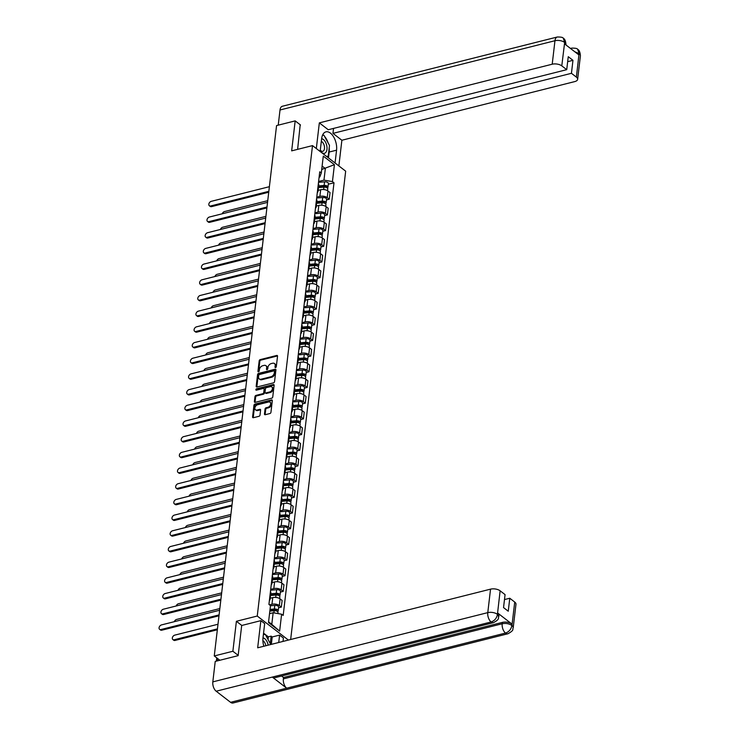 <?xml version="1.0" encoding="UTF-8"?>
<svg xmlns="http://www.w3.org/2000/svg" width="740" height="740" viewBox="0 0 740 740"><rect width="100%" height="100%" fill="white"/><g stroke="black" fill="none" stroke-linecap="round" stroke-linejoin="round"><path stroke-width="1.11" d="M275.576 367.549A0.795 0.546 -52.4 0 0 276.298 366.698L277.537 356.208A1.129 0.777 -52.4 0 0 276.732 355.45L260.212 359.612A1.129 0.777 -52.4 0 0 259.176 360.833L257.946 371.323A0.795 0.546 -52.4 0 0 259.231 370.999L259.389 369.639A3.617 2.488 -52.4 0 1 262.691 365.745L264.069 365.394A3.617 2.488 -52.4 0 1 265.91 365.69A3.617 2.488 -52.4 0 1 266.641 367.817L266.474 369.168A0.795 0.546 -52.4 0 0 267.76 368.844L267.926 367.493A3.617 2.488 -52.4 0 1 271.229 363.59L272.607 363.248A3.617 2.488 -52.4 0 1 274.447 363.534A3.617 2.488 -52.4 0 1 275.178 365.662L275.012 367.022A0.795 0.546 -52.4 0 0 275.576 367.549M264.467 413.956A1.129 0.777 -52.4 0 0 265.272 414.714L269.906 413.54A1.129 0.777 -52.4 0 0 270.942 412.328L272.311 400.673A1.129 0.777 -52.4 0 0 271.506 399.924L254.986 404.086A1.129 0.777 -52.4 0 0 253.95 405.298L252.581 416.953A1.129 0.777 -52.4 0 0 253.385 417.702L258.982 416.296A1.129 0.777 -52.4 0 0 260.018 415.075L260.6 410.089A1.129 0.777 -52.4 0 0 259.805 409.331L257.021 410.034A3.025 2.081 -52.4 0 1 255.485 409.793A3.025 2.081 -52.4 0 1 255.143 407.046A3.025 2.081 -52.4 0 1 257.64 404.752L268.518 402.014A3.025 2.081 -52.4 0 1 270.063 402.255A3.025 2.081 -52.4 0 1 270.405 405.002A3.025 2.081 -52.4 0 1 267.899 407.296L266.086 407.749A1.129 0.777 -52.4 0 0 265.059 408.97L264.467 413.956L265.133 414.465A1.129 0.777 -52.4 0 0 265.133 414.733M257.252 616.041L236.393 621.285L232.878 651.255L214.267 655.945L276.566 125.578L295.177 120.888L291.662 150.858L312.511 145.604L257.252 616.041L288.406 640.063M273.513 382.848A1.129 0.777 -52.4 0 0 274.549 381.627L275.918 369.982A1.129 0.777 -52.4 0 0 275.114 369.223L258.593 373.386A1.129 0.777 -52.4 0 0 257.557 374.607L256.188 386.252A1.129 0.777 -52.4 0 0 256.993 387.002L273.513 382.848M274.114 385.327L272.746 396.973A1.129 0.777 -52.4 0 1 271.71 398.194L255.189 402.357A1.129 0.777 -52.4 0 1 254.384 401.598L254.967 396.612A1.129 0.777 -52.4 0 1 256.003 395.401L262.709 393.708A1.129 0.777 -52.4 0 0 263.736 392.487L264.125 389.185A1.129 0.777 -52.4 0 0 263.329 388.426L256.345 390.184A0.795 0.546 -52.4 0 1 256.512 388.805L273.31 384.569A1.129 0.777 -52.4 0 1 274.114 385.327M290.654 639.499L345.673 171.171L312.511 145.604M232.878 651.255L238.178 655.344M214.267 655.945L219.854 660.256M300.486 124.977L295.177 120.888M317.571 190.291A5.3 2.535 6.7 0 1 317.987 191.475L318.764 184.834A5.3 2.535 -173.3 0 0 318.348 183.659M316.766 197.164L319.884 196.378A5.3 2.535 6.7 0 1 327.237 197.645L328.014 191.013A5.3 2.535 -173.3 0 0 320.661 189.745L318.117 190.383M328.014 191.013L330.04 192.567L329.254 199.208L326.479 199.911M317.987 191.475A5.3 2.535 6.7 0 1 317.303 192.529M327.237 197.645L329.254 199.208M315.73 205.979A5.3 2.535 6.7 0 1 316.147 207.163L316.924 200.522A5.3 2.535 -173.3 0 0 316.507 199.347M324.629 215.599L327.413 214.896L328.19 208.255L326.174 206.701A5.3 2.535 -173.3 0 0 318.82 205.424L316.276 206.072M316.147 207.163A5.3 2.535 6.7 0 1 315.462 208.218M314.916 212.852L318.043 212.066A5.3 2.535 6.7 0 1 325.397 213.333L327.413 214.896M313.88 221.667A5.3 2.535 6.7 0 1 314.296 222.851L315.083 216.21A5.3 2.535 -173.3 0 0 314.667 215.035M322.788 231.287L325.572 230.584L326.349 223.942L324.333 222.388A5.3 2.535 -173.3 0 0 316.979 221.112L314.426 221.76M314.296 222.851A5.3 2.535 6.7 0 1 313.621 223.906M313.075 228.54L316.193 227.754A5.3 2.535 6.7 0 1 323.546 229.021L325.572 230.584M312.039 237.355A5.3 2.535 6.7 0 1 312.456 238.539L313.242 231.898A5.3 2.535 -173.3 0 0 312.817 230.723M320.947 246.975L323.732 246.272L324.509 239.631L322.483 238.077A5.3 2.535 -173.3 0 0 315.138 236.8L312.585 237.447M312.456 238.539A5.3 2.535 6.7 0 1 311.781 239.594M311.235 244.228L314.352 243.442A5.3 2.535 6.7 0 1 321.706 244.709L323.732 246.272M310.199 253.043A5.3 2.535 6.7 0 1 310.615 254.227L311.392 247.586A5.3 2.535 -173.3 0 0 310.976 246.411M319.107 262.663L321.882 261.96L322.668 255.319L320.642 253.764A5.3 2.535 -173.3 0 0 313.288 252.488L310.745 253.136M310.615 254.227A5.3 2.535 6.7 0 1 309.94 255.282M309.394 259.916L312.511 259.13A5.3 2.535 6.7 0 1 319.865 260.397L321.882 261.96M308.358 268.731A5.3 2.535 6.7 0 1 308.774 269.915L309.551 263.274A5.3 2.535 -173.3 0 0 309.135 262.099M317.257 278.351L320.041 277.648L320.827 271.007L318.801 269.453A5.3 2.535 -173.3 0 0 311.447 268.176L308.904 268.824M308.774 269.915A5.3 2.535 6.7 0 1 308.09 270.97M307.544 275.604L310.671 274.818A5.3 2.535 6.7 0 1 318.024 276.085L320.041 277.648M306.508 284.419A5.3 2.535 6.7 0 1 306.933 285.603L307.711 278.962A5.3 2.535 -173.3 0 0 307.294 277.778M315.416 294.03L318.2 293.336L318.977 286.695L316.961 285.141A5.3 2.535 -173.3 0 0 309.607 283.864L307.054 284.512M306.933 285.603A5.3 2.535 6.7 0 1 306.249 286.657M305.703 291.292L308.83 290.506A5.3 2.535 6.7 0 1 316.174 291.773L318.2 293.336M304.667 300.107A5.3 2.535 6.7 0 1 305.084 301.291L305.87 294.65A5.3 2.535 -173.3 0 0 305.454 293.466M313.575 309.718L316.359 309.024L317.136 302.382L315.111 300.829A5.3 2.535 -173.3 0 0 307.766 299.552L305.213 300.2M305.084 301.291A5.3 2.535 6.7 0 1 304.408 302.346M303.863 306.98L306.98 306.193A5.3 2.535 6.7 0 1 314.334 307.461L316.359 309.024M302.827 315.795A5.3 2.535 6.7 0 1 303.243 316.979L304.02 310.338A5.3 2.535 -173.3 0 0 303.604 309.154M311.734 325.406L314.519 324.712L315.296 318.071L313.27 316.517A5.3 2.535 -173.3 0 0 305.916 315.24L303.372 315.887M303.243 316.979A5.3 2.535 6.7 0 1 302.568 318.034M302.022 322.668L305.139 321.882A5.3 2.535 6.7 0 1 312.493 323.149L314.519 324.712M300.986 331.483A5.3 2.535 6.7 0 1 301.402 332.667L302.179 326.026A5.3 2.535 -173.3 0 0 301.763 324.841M309.894 341.094L312.668 340.4L313.455 333.759L311.429 332.204A5.3 2.535 -173.3 0 0 304.075 330.928L301.532 331.575M301.402 332.667A5.3 2.535 6.7 0 1 300.718 333.721M300.172 338.356L303.298 337.57A5.3 2.535 6.7 0 1 310.652 338.837L312.668 340.4M299.145 347.171A5.3 2.535 6.7 0 1 299.561 348.355L300.338 341.714A5.3 2.535 -173.3 0 0 299.922 340.529M308.043 356.782L310.828 356.088L311.605 349.447L309.588 347.893A5.3 2.535 -173.3 0 0 302.235 346.616L299.682 347.264M299.561 348.355A5.3 2.535 6.7 0 1 298.877 349.41M298.331 354.044L301.457 353.257A5.3 2.535 6.7 0 1 308.802 354.525L310.828 356.088M297.295 362.859A5.3 2.535 6.7 0 1 297.711 364.043L298.498 357.401A5.3 2.535 -173.3 0 0 298.081 356.218M306.203 372.47L308.987 371.776L309.764 365.135L307.748 363.581A5.3 2.535 -173.3 0 0 300.394 362.304L297.841 362.952M297.711 364.043A5.3 2.535 6.7 0 1 297.036 365.098M296.49 369.732L299.608 368.946A5.3 2.535 6.7 0 1 306.961 370.213L308.987 371.776M295.454 378.547A5.3 2.535 6.7 0 1 295.871 379.731L296.647 373.089A5.3 2.535 -173.3 0 0 296.231 371.906M304.362 388.158L307.146 387.464L307.923 380.822L305.897 379.269A5.3 2.535 -173.3 0 0 298.544 377.992L296 378.639M295.871 379.731A5.3 2.535 6.7 0 1 295.195 380.786M294.65 385.42L297.767 384.634A5.3 2.535 6.7 0 1 305.121 385.901L307.146 387.464M293.614 394.235A5.3 2.535 6.7 0 1 294.03 395.419L294.807 388.778A5.3 2.535 -173.3 0 0 294.391 387.594M302.521 403.846L305.296 403.152L306.082 396.511L304.057 394.947A5.3 2.535 -173.3 0 0 296.703 393.68L294.159 394.328M294.03 395.419A5.3 2.535 6.7 0 1 293.345 396.474M292.809 401.108L295.926 400.322A5.3 2.535 6.7 0 1 303.28 401.589L305.296 403.152M291.773 409.923A5.3 2.535 6.7 0 1 292.189 411.107L292.966 404.466A5.3 2.535 -173.3 0 0 292.55 403.282M300.671 419.534L303.456 418.84L304.233 412.199L302.216 410.635A5.3 2.535 -173.3 0 0 294.862 409.368L292.318 410.016M292.189 411.107A5.3 2.535 6.7 0 1 291.505 412.152M290.959 416.796L294.085 416.01A5.3 2.535 6.7 0 1 301.439 417.277L303.456 418.84M289.923 425.611A5.3 2.535 6.7 0 1 290.339 426.795L291.125 420.154A5.3 2.535 -173.3 0 0 290.709 418.97M298.831 435.222L301.615 434.528L302.392 427.887L300.375 426.323A5.3 2.535 -173.3 0 0 293.022 425.056L290.469 425.704M290.339 426.795A5.3 2.535 6.7 0 1 289.664 427.84M289.118 432.484L292.235 431.697A5.3 2.535 6.7 0 1 299.589 432.965L301.615 434.528M288.082 441.299A5.3 2.535 6.7 0 1 288.498 442.483L289.285 435.842A5.3 2.535 -173.3 0 0 288.859 434.658M296.99 450.91L299.774 450.216L300.551 443.575L298.525 442.011A5.3 2.535 -173.3 0 0 291.181 440.744L288.628 441.392M288.498 442.483A5.3 2.535 6.7 0 1 287.823 443.528M287.277 448.172L290.394 447.386A5.3 2.535 6.7 0 1 297.748 448.653L299.774 450.216M286.241 456.987A5.3 2.535 6.7 0 1 286.657 458.171L287.435 451.529A5.3 2.535 -173.3 0 0 287.018 450.346M295.149 466.598L297.924 465.904L298.71 459.263L296.685 457.699A5.3 2.535 -173.3 0 0 289.331 456.432L286.787 457.079M286.657 458.171A5.3 2.535 6.7 0 1 285.982 459.216M285.437 463.86L288.554 463.074A5.3 2.535 6.7 0 1 295.907 464.341L297.924 465.904M284.401 472.675A5.3 2.535 6.7 0 1 284.817 473.859L285.594 467.218A5.3 2.535 -173.3 0 0 285.178 466.034M293.299 482.286L296.083 481.592L296.87 474.951L294.844 473.387A5.3 2.535 -173.3 0 0 287.49 472.12L284.946 472.768M284.817 473.859A5.3 2.535 6.7 0 1 284.132 474.904M283.587 479.548L286.713 478.762A5.3 2.535 6.7 0 1 294.067 480.029L296.083 481.592M282.55 488.363A5.3 2.535 6.7 0 1 282.976 489.547L283.753 482.905A5.3 2.535 -173.3 0 0 283.337 481.721M291.458 497.974L294.243 497.28L295.019 490.638L293.003 489.075A5.3 2.535 -173.3 0 0 285.649 487.808L283.096 488.455M282.976 489.547A5.3 2.535 6.7 0 1 282.292 490.592M281.746 495.236L284.872 494.45A5.3 2.535 6.7 0 1 292.217 495.717L294.243 497.28M280.71 504.051A5.3 2.535 6.7 0 1 281.126 505.235L281.912 498.594A5.3 2.535 -173.3 0 0 281.487 497.41M289.618 513.662L292.402 512.968L293.179 506.327L291.153 504.763A5.3 2.535 -173.3 0 0 283.808 503.496L281.256 504.144M281.126 505.235A5.3 2.535 6.7 0 1 280.451 506.28M279.905 510.924L283.022 510.138A5.3 2.535 6.7 0 1 290.376 511.405L292.402 512.968M278.869 519.739A5.3 2.535 6.7 0 1 279.285 520.923L280.062 514.282A5.3 2.535 -173.3 0 0 279.646 513.098M287.777 529.35L290.561 528.656L291.338 522.014L289.312 520.451A5.3 2.535 -173.3 0 0 281.959 519.184L279.415 519.832M279.285 520.923A5.3 2.535 6.7 0 1 278.61 521.968M278.064 526.612L281.182 525.826A5.3 2.535 6.7 0 1 288.535 527.093L290.561 528.656M277.028 535.427A5.3 2.535 6.7 0 1 277.445 536.611L278.221 529.97A5.3 2.535 -173.3 0 0 277.805 528.785M285.936 545.038L288.711 544.344L289.497 537.702L287.471 536.139A5.3 2.535 -173.3 0 0 280.118 534.872L277.574 535.52M277.445 536.611A5.3 2.535 6.7 0 1 276.76 537.656M276.214 542.3L279.341 541.514A5.3 2.535 6.7 0 1 286.695 542.781L288.711 544.344M275.188 551.115A5.3 2.535 6.7 0 1 275.604 552.299L276.381 545.658A5.3 2.535 -173.3 0 0 275.964 544.474M284.086 560.726L286.87 560.032L287.647 553.39L285.631 551.827A5.3 2.535 -173.3 0 0 278.277 550.56L275.724 551.207M275.604 552.299A5.3 2.535 6.7 0 1 274.919 553.344M274.374 557.988L277.5 557.202A5.3 2.535 6.7 0 1 284.845 558.469L286.87 560.032M273.338 566.803A5.3 2.535 6.7 0 1 273.754 567.987L274.54 561.346A5.3 2.535 -173.3 0 0 274.124 560.162M282.245 576.414L285.029 575.711L285.807 569.079L283.781 567.515A5.3 2.535 -173.3 0 0 276.436 566.248L273.883 566.896M273.754 567.987A5.3 2.535 6.7 0 1 273.079 569.032M272.533 573.676L275.65 572.89A5.3 2.535 6.7 0 1 283.004 574.157L285.029 575.711M271.497 582.491A5.3 2.535 6.7 0 1 271.913 583.675L272.69 577.034A5.3 2.535 -173.3 0 0 272.274 575.85M280.404 592.102L283.189 591.399L283.966 584.766L281.94 583.203A5.3 2.535 -173.3 0 0 274.586 581.936L272.043 582.584M271.913 583.675A5.3 2.535 6.7 0 1 271.238 584.72M270.692 589.364L273.809 588.577A5.3 2.535 6.7 0 1 281.163 589.845L283.189 591.399M269.656 598.179A5.3 2.535 6.7 0 1 270.072 599.363L270.849 592.721A5.3 2.535 -173.3 0 0 270.433 591.538M278.564 607.79L281.339 607.087L282.125 600.455L280.099 598.891A5.3 2.535 -173.3 0 0 272.746 597.624L270.202 598.272M270.072 599.363A5.3 2.535 6.7 0 1 269.388 600.408M269.517 604.876L271.969 604.265A5.3 2.535 6.7 0 1 279.322 605.533L281.339 607.087M268.574 621.831L271.793 624.31L273.153 612.748L281.616 614.209L279.637 631.109L268.49 622.516L270.479 605.616L268.925 604.413L319.745 171.791L321.299 172.994L319.856 176.953L319.116 177.138M318.607 181.476L323.972 180.125L325.332 168.563L322.113 166.084M321.715 169.469L334.425 164.696L332.445 181.587L323.972 180.125M321.299 172.994L323.288 156.103L334.425 164.696M281.616 614.209L283.18 615.412L333.999 182.789L332.445 181.587M236.393 621.285L241.795 625.457M273.153 612.748L269.536 613.654M328.32 184.223L333.999 182.789M271.793 624.31L279.637 631.109M275.678 367.512L275.835 366.171A3.617 2.488 -52.4 0 0 275.114 364.043L274.447 363.534M265.91 365.69L266.576 366.198A3.617 2.488 -52.4 0 1 267.297 368.326L267.14 369.667L266.474 369.168M277.528 355.94A1.129 0.777 -52.4 0 0 277.398 355.968L260.868 360.121A1.129 0.777 -52.4 0 0 259.832 361.342L258.602 371.813L257.946 371.323M275.909 369.713A1.129 0.777 -52.4 0 0 275.779 369.732L259.25 373.894A1.129 0.777 -52.4 0 0 258.223 375.115L256.854 386.761A1.129 0.777 -52.4 0 0 256.854 387.029M274.503 371.388A0.795 0.546 -52.4 0 0 273.939 370.86L259.435 374.514A0.795 0.546 -52.4 0 0 258.713 375.365L258.547 376.799A3.617 2.488 -52.4 0 0 259.268 378.926A3.617 2.488 -52.4 0 0 261.109 379.213L271.025 376.716A3.617 2.488 -52.4 0 0 274.337 372.821L274.503 371.388L275.169 371.896A0.795 0.546 -52.4 0 0 275.002 371.434L274.346 370.925M259.268 378.926L259.934 379.435A3.617 2.488 -52.4 0 0 261.775 379.722L261.109 379.213M275.169 371.896L274.993 373.33A3.617 2.488 -52.4 0 1 271.691 377.224L261.775 379.722M263.903 388.519L264.559 389.027A1.129 0.777 -52.4 0 1 264.791 389.693L264.402 393.005A1.129 0.777 -52.4 0 1 263.366 394.217L256.669 395.909A1.129 0.777 -52.4 0 0 255.633 397.13L255.05 402.107A1.129 0.777 -52.4 0 0 255.05 402.375M274.105 385.059A1.129 0.777 -52.4 0 0 273.976 385.087L257.178 389.314A0.795 0.546 -52.4 0 0 256.456 390.156M269.656 391.96A3.025 2.081 -52.4 0 0 272.163 389.666A3.025 2.081 -52.4 0 0 271.821 386.918A3.025 2.081 -52.4 0 0 270.276 386.678L266.446 387.64A1.129 0.777 -52.4 0 0 265.41 388.861L265.022 392.163A1.129 0.777 -52.4 0 0 265.827 392.921L269.656 391.96L270.322 392.468A3.025 2.081 -52.4 0 0 272.82 390.174A3.025 2.081 -52.4 0 0 272.477 387.427L271.821 386.918M265.253 392.829L265.919 393.347A1.129 0.777 -52.4 0 0 266.493 393.43L265.827 392.921M270.322 392.468L266.493 393.43M270.063 402.255L270.72 402.773A3.025 2.081 -52.4 0 1 271.062 405.511A3.025 2.081 -52.4 0 1 268.565 407.805L266.752 408.267A1.129 0.777 -52.4 0 0 265.716 409.479L265.133 414.465M255.485 409.793L256.151 410.302A3.025 2.081 -52.4 0 0 257.687 410.543L257.021 410.034M260.6 409.821A1.129 0.777 -52.4 0 0 260.462 409.849L257.687 410.543M272.302 400.405A1.129 0.777 -52.4 0 0 272.172 400.433L255.642 404.595A1.129 0.777 -52.4 0 0 254.615 405.816L253.246 417.462A1.129 0.777 -52.4 0 0 253.246 417.73M318.44 187.618L323.926 187.146A2.877 1.378 6.7 0 1 327.774 188.867L327.561 190.698M267.75 200.669L224.516 211.566A2.655 1.822 -52.4 0 0 222.24 213.795M318.552 186.684L324.638 186.156A1.388 0.657 6.7 0 1 326.488 186.989A1.388 0.657 6.7 0 1 326.09 187.377M318.644 185.906L324.129 185.435A2.877 1.378 6.7 0 1 327.968 187.165A2.877 1.378 6.7 0 1 327.246 187.942M318.505 182.336L324.555 181.818A2.877 1.378 6.7 0 1 328.394 183.538L327.968 187.165M268.74 192.224L211.575 206.626A2.655 1.822 127.6 0 1 210.225 206.414L209.365 205.748A2.655 1.822 -52.4 0 0 210.706 205.96L268.842 191.318M269.388 186.693L211.251 201.335A2.655 1.822 -52.4 0 0 209.059 203.343A2.655 1.822 -52.4 0 0 209.365 205.748M316.6 203.306L322.085 202.834A2.877 1.378 6.7 0 1 325.933 204.554L325.711 206.386M265.9 216.358L222.675 227.254A2.655 1.822 -52.4 0 0 220.4 229.483M316.711 202.371L322.797 201.844A1.388 0.657 6.7 0 1 324.638 202.677A1.388 0.657 6.7 0 1 324.25 203.065M316.794 201.595L322.289 201.123A2.877 1.378 6.7 0 1 326.127 202.853A2.877 1.378 6.7 0 1 325.397 203.63M316.664 198.024L322.705 197.506A2.877 1.378 6.7 0 1 326.553 199.227L326.127 202.853M314.75 218.994L320.244 218.522A2.877 1.378 6.7 0 1 324.083 220.243L323.87 222.074M264.06 232.046L220.825 242.942A2.655 1.822 -52.4 0 0 218.55 245.171M314.861 218.06L320.957 217.532A1.388 0.657 6.7 0 1 322.797 218.365A1.388 0.657 6.7 0 1 322.4 218.753M314.953 217.283L320.439 216.811A2.877 1.378 6.7 0 1 324.286 218.541A2.877 1.378 6.7 0 1 323.556 219.317M314.815 213.712L320.864 213.194A2.877 1.378 6.7 0 1 324.712 214.915L324.286 218.541M329.189 147.935A12.969 7.095 75.9 0 1 329.171 152.042L336.561 150.183A12.969 7.095 75.9 0 0 333.731 137.067A12.969 7.095 75.9 0 0 325.933 131.859A12.969 7.095 75.9 0 0 321.641 138.676L320.133 151.478M336.561 150.183L335.054 162.985M338.865 165.927L341.88 140.249L332.963 133.376L571.437 73.306L576.377 77.117L579.087 53.437L578.819 54.862L564.555 43.873L564.666 42.319L561.79 65.869A6.919 3.302 -173.3 0 0 552.207 64.214L554.963 40.728L280.016 109.983L278.231 125.153M333.546 128.409L332.963 133.376M567.673 61.67L572.963 60.329L568.255 56.703L566.729 69.671L328.255 129.74L319.338 122.868L552.207 64.214M316.322 148.537L319.338 122.868M341.88 140.249L574.749 81.594A6.919 3.302 -173.3 0 0 577.635 79.337A6.919 3.302 -173.3 0 0 576.377 77.117M280.016 109.983A7.086 3.885 -104.1 0 1 282.356 106.255L557.312 37A7.086 3.885 -104.1 0 0 554.963 40.728A6.919 3.302 6.7 0 1 564.555 42.384M566.729 69.671L561.79 65.869M572.963 60.329L571.437 73.306M300.2 124.755L297.619 149.351M328.107 142.876A12.969 7.095 75.9 0 0 324.629 136.502M323.38 135.244A12.969 7.095 75.9 0 0 322.733 134.754M329.171 152.042L328.477 157.916M323.13 135.272L322.557 135.124M327.422 157.093L327.496 156.445M322.52 135.217L323.029 135.087M574.86 51.809L578.976 53.502M570.762 48.655A7.086 3.885 -104.1 0 1 571.733 48.119C575.433 48.081 577.404 48.479 577.644 49.321L579.087 53.419M557.312 37C561.068 36.972 563.048 37.379 563.27 38.24L564.666 42.31M493.552 622.627A7.086 3.885 -104.1 0 1 491.129 621.961C494.598 620.749 496.688 618.261 497.419 614.496L498.788 616.633C497.724 618.233 500.397 618.853 493.552 622.627L274.716 677.748A7.086 3.885 -104.1 0 1 272.292 677.082L216.182 691.216A7.086 3.885 -104.1 0 1 212.824 681.882L215.229 661.421L238.141 655.649L241.693 625.485L260.859 620.647L264.67 623.589L262.996 637.871A12.969 7.095 75.9 0 0 263.819 646.251M260.859 620.647L257.668 647.805L490.537 589.151A6.919 3.302 6.7 0 1 500.129 590.807L505.069 594.618L503.542 607.586L508.251 611.221L509.777 598.244L514.716 602.055A6.919 3.302 6.7 0 1 515.974 604.275L513.209 627.76A6.919 3.302 -173.3 0 0 511.96 625.541L514.716 602.055M268.037 639.452L268.343 636.844L271.145 636.141L272.209 636.955L279.591 635.096L283.411 638.037L283.013 641.423M279.591 635.096L278.721 642.505M268.343 636.844L265.364 634.559M265.17 634.402L263.551 633.153M513.209 627.76C512.099 629.351 514.948 629.842 507.973 633.745L233.026 703A7.086 3.885 -104.1 0 1 230.566 702.316L286.685 688.182A7.086 3.885 -104.1 0 1 283.364 678.876L502.201 623.755L502.358 622.396A6.919 3.302 6.7 0 1 511.951 624.051L497.696 613.053A6.919 3.302 6.7 0 1 498.945 615.273L498.788 616.633M216.182 691.216L230.566 702.316M212.824 681.882L487.78 612.627A7.086 3.885 -104.1 0 0 491.129 621.961L272.292 677.082L286.685 688.182L505.522 633.061C508.981 631.858 511.09 629.379 511.84 625.615L511.96 625.541M509.777 598.244L504.486 599.576M281.579 676.018L283.522 677.516L502.358 622.396M283.522 677.516L283.364 678.876M272.209 636.955L271.339 644.364M270.276 643.56L271.145 636.141M320.226 150.72A7.492 4.098 75.9 0 0 321.882 152.588A7.492 4.098 75.9 0 0 326.96 149.378A7.492 4.098 75.9 0 0 323.417 139.518A7.492 4.098 75.9 0 0 321.632 138.732M320.3 150.1A5.125 2.812 75.9 0 0 321.012 150.812A5.125 2.812 75.9 0 0 322.788 151.302A5.125 2.812 75.9 0 0 324.509 147.167A5.125 2.812 75.9 0 0 322.067 141.858A5.125 2.812 75.9 0 0 321.317 141.433M326.803 156.621L328.209 156.26L326.543 156.417M322.464 135.337L323.917 135.198L329.485 145.41L328.209 156.26M268.176 645.16A7.492 4.098 75.9 0 0 264.772 638.712A7.492 4.098 75.9 0 0 262.987 637.926M265.799 645.752A5.125 2.812 75.9 0 0 263.421 641.053A5.125 2.812 75.9 0 0 262.894 640.72M263.385 634.568L265.281 634.393L270.785 644.503M266.9 207.912L209.725 222.315A2.655 1.822 127.6 0 1 208.384 222.102L207.524 221.436A2.655 1.822 -52.4 0 0 208.865 221.649L267.001 207.006M267.547 202.381L209.411 217.024A2.655 1.822 -52.4 0 0 207.219 219.031A2.655 1.822 -52.4 0 0 207.524 221.436M265.05 223.6L207.885 238.003A2.655 1.822 127.6 0 1 206.534 237.79L205.674 237.124A2.655 1.822 -52.4 0 0 207.024 237.337L265.161 222.694M265.706 218.069L207.57 232.712A2.655 1.822 -52.4 0 0 205.378 234.719A2.655 1.822 -52.4 0 0 205.674 237.124M312.909 234.682L318.394 234.21A2.877 1.378 6.7 0 1 322.242 235.931L322.029 237.762M262.219 247.733L218.985 258.63A2.655 1.822 -52.4 0 0 216.709 260.859M313.02 233.748L319.107 233.22A1.388 0.657 6.7 0 1 320.957 234.053A1.388 0.657 6.7 0 1 320.559 234.441M313.113 232.971L318.598 232.499A2.877 1.378 6.7 0 1 322.446 234.228A2.877 1.378 6.7 0 1 321.715 235.006M312.974 229.4L319.023 228.882A2.877 1.378 6.7 0 1 322.871 230.603L322.446 234.228M311.068 250.37L316.554 249.898A2.877 1.378 6.7 0 1 320.401 251.618L320.189 253.45M260.378 263.421L217.144 274.318A2.655 1.822 -52.4 0 0 214.868 276.547M311.179 249.436L317.266 248.908A1.388 0.657 6.7 0 1 319.116 249.741A1.388 0.657 6.7 0 1 318.718 250.129M311.272 248.659L316.757 248.187A2.877 1.378 6.7 0 1 320.605 249.917A2.877 1.378 6.7 0 1 319.874 250.694M311.133 245.088L317.183 244.57A2.877 1.378 6.7 0 1 321.031 246.291L320.605 249.917M309.228 266.058L314.713 265.586A2.877 1.378 6.7 0 1 318.561 267.307L318.339 269.138M258.528 279.11L215.303 289.997A2.655 1.822 -52.4 0 0 213.028 292.226M309.339 265.124L315.425 264.596A1.388 0.657 6.7 0 1 317.266 265.429A1.388 0.657 6.7 0 1 316.877 265.817M309.422 264.346L314.916 263.875A2.877 1.378 6.7 0 1 318.755 265.604A2.877 1.378 6.7 0 1 318.034 266.382M309.292 260.776L315.342 260.258A2.877 1.378 6.7 0 1 319.18 261.979L318.755 265.604M263.209 239.288L206.044 253.691A2.655 1.822 127.6 0 1 204.693 253.478L203.833 252.812A2.655 1.822 -52.4 0 0 205.184 253.025L263.32 238.382M263.856 233.757L205.72 248.4A2.655 1.822 -52.4 0 0 203.537 250.407A2.655 1.822 -52.4 0 0 203.833 252.812M261.368 254.976L204.203 269.379A2.655 1.822 127.6 0 1 202.853 269.166L201.992 268.5A2.655 1.822 -52.4 0 0 203.334 268.713L261.479 254.07M262.016 249.445L203.879 264.088A2.655 1.822 -52.4 0 0 201.687 266.095A2.655 1.822 -52.4 0 0 201.992 268.5M259.527 270.664L202.353 285.067A2.655 1.822 127.6 0 1 201.012 284.854L200.151 284.188A2.655 1.822 -52.4 0 0 201.493 284.401L259.629 269.758M260.175 265.133L202.038 279.776A2.655 1.822 -52.4 0 0 199.846 281.783A2.655 1.822 -52.4 0 0 200.151 284.188M307.377 281.746L312.872 281.274A2.877 1.378 6.7 0 1 316.711 282.995L316.498 284.826M256.688 294.798L213.462 305.685A2.655 1.822 -52.4 0 0 211.178 307.914M307.489 280.812L313.584 280.284A1.388 0.657 6.7 0 1 315.425 281.117A1.388 0.657 6.7 0 1 315.036 281.505M307.581 280.035L313.066 279.563A2.877 1.378 6.7 0 1 316.914 281.293A2.877 1.378 6.7 0 1 316.183 282.07M307.442 276.464L313.492 275.946A2.877 1.378 6.7 0 1 317.34 277.667L316.914 281.293M257.687 286.352L200.512 300.755A2.655 1.822 127.6 0 1 199.171 300.542L198.302 299.876A2.655 1.822 -52.4 0 0 199.652 300.089L257.788 285.446M258.334 280.821L200.198 295.464A2.655 1.822 -52.4 0 0 198.006 297.471A2.655 1.822 -52.4 0 0 198.302 299.876M305.537 297.434L311.022 296.962A2.877 1.378 6.7 0 1 314.87 298.683L314.657 300.514M254.847 310.486L211.612 321.373A2.655 1.822 -52.4 0 0 209.337 323.602M305.648 296.5L311.734 295.972A1.388 0.657 6.7 0 1 313.584 296.805A1.388 0.657 6.7 0 1 313.187 297.193M305.74 295.723L311.226 295.251A2.877 1.378 6.7 0 1 315.074 296.981A2.877 1.378 6.7 0 1 314.343 297.757M305.601 292.152L311.651 291.634A2.877 1.378 6.7 0 1 315.499 293.354L315.074 296.981M255.837 302.04L198.672 316.443A2.655 1.822 127.6 0 1 197.321 316.23L196.461 315.564A2.655 1.822 -52.4 0 0 197.811 315.776L255.947 301.134M256.493 296.509L198.357 311.151A2.655 1.822 -52.4 0 0 196.165 313.159A2.655 1.822 -52.4 0 0 196.461 315.564M303.696 313.122L309.181 312.65A2.877 1.378 6.7 0 1 313.029 314.371L312.817 316.202M253.006 326.174L209.772 337.061A2.655 1.822 -52.4 0 0 207.496 339.29M303.807 312.188L309.894 311.66A1.388 0.657 6.7 0 1 311.743 312.493A1.388 0.657 6.7 0 1 311.346 312.881M303.9 311.411L309.385 310.939A2.877 1.378 6.7 0 1 313.233 312.668A2.877 1.378 6.7 0 1 312.502 313.446M303.761 307.84L309.81 307.322A2.877 1.378 6.7 0 1 313.658 309.043L313.233 312.668M253.996 317.728L196.831 332.131A2.655 1.822 127.6 0 1 195.48 331.918L194.62 331.252A2.655 1.822 -52.4 0 0 195.971 331.464L254.107 316.822M254.643 312.197L196.507 326.839A2.655 1.822 -52.4 0 0 194.315 328.847A2.655 1.822 -52.4 0 0 194.62 331.252M301.855 328.81L307.341 328.338A2.877 1.378 6.7 0 1 311.189 330.059L310.966 331.89M251.165 341.861L207.931 352.749A2.655 1.822 -52.4 0 0 205.655 354.978M301.966 327.875L308.053 327.348A1.388 0.657 6.7 0 1 309.903 328.181A1.388 0.657 6.7 0 1 309.505 328.569M302.059 327.099L307.544 326.627A2.877 1.378 6.7 0 1 311.383 328.357A2.877 1.378 6.7 0 1 310.661 329.134M301.92 323.528L307.97 323.01A2.877 1.378 6.7 0 1 311.808 324.731L311.383 328.357M252.155 333.416L194.981 347.818A2.655 1.822 127.6 0 1 193.64 347.606L192.779 346.94A2.655 1.822 -52.4 0 0 194.121 347.153L252.257 332.51M252.803 327.885L194.666 342.528A2.655 1.822 -52.4 0 0 192.474 344.535A2.655 1.822 -52.4 0 0 192.779 346.94M300.014 344.498L305.5 344.026A2.877 1.378 6.7 0 1 309.339 345.746L309.126 347.578M249.315 357.55L206.09 368.437A2.655 1.822 -52.4 0 0 203.815 370.666M300.116 343.564L306.212 343.036A1.388 0.657 6.7 0 1 308.053 343.869A1.388 0.657 6.7 0 1 307.664 344.257M300.209 342.786L305.694 342.315A2.877 1.378 6.7 0 1 309.542 344.045A2.877 1.378 6.7 0 1 308.811 344.822M300.079 339.216L306.12 338.698A2.877 1.378 6.7 0 1 309.968 340.418L309.542 344.045M250.314 349.104L193.14 363.507A2.655 1.822 127.6 0 1 191.799 363.294L190.929 362.628A2.655 1.822 -52.4 0 0 192.28 362.841L250.416 348.198M250.962 343.573L192.826 358.216A2.655 1.822 -52.4 0 0 190.633 360.223A2.655 1.822 -52.4 0 0 190.929 362.628M298.164 360.186L303.65 359.714A2.877 1.378 6.7 0 1 307.498 361.435L307.285 363.266M247.475 373.238L204.24 384.125A2.655 1.822 -52.4 0 0 201.965 386.354M298.276 359.252L304.371 358.724A1.388 0.657 6.7 0 1 306.212 359.557A1.388 0.657 6.7 0 1 305.814 359.945M298.368 358.475L303.853 358.003A2.877 1.378 6.7 0 1 307.701 359.733A2.877 1.378 6.7 0 1 306.971 360.51M298.229 354.904L304.279 354.386A2.877 1.378 6.7 0 1 308.127 356.107L307.701 359.733M248.464 364.792L191.299 379.195A2.655 1.822 127.6 0 1 189.949 378.982L189.089 378.316A2.655 1.822 -52.4 0 0 190.439 378.529L248.575 363.886M249.121 359.261L190.985 373.904A2.655 1.822 -52.4 0 0 188.792 375.911A2.655 1.822 -52.4 0 0 189.089 378.316M296.324 375.874L301.809 375.402A2.877 1.378 6.7 0 1 305.657 377.123L305.444 378.954M245.634 388.925L202.399 399.813A2.655 1.822 -52.4 0 0 200.124 402.042M296.435 374.94L302.521 374.412A1.388 0.657 6.7 0 1 304.371 375.245A1.388 0.657 6.7 0 1 303.974 375.633M296.527 374.163L302.012 373.691A2.877 1.378 6.7 0 1 305.861 375.411A2.877 1.378 6.7 0 1 305.13 376.197M296.389 370.592L302.438 370.074A2.877 1.378 6.7 0 1 306.286 371.795L305.861 375.411M246.624 380.48L189.459 394.882A2.655 1.822 127.6 0 1 188.108 394.67L187.248 394.004A2.655 1.822 -52.4 0 0 188.598 394.217L246.735 379.574M247.271 374.949L189.135 389.592A2.655 1.822 -52.4 0 0 186.952 391.599A2.655 1.822 -52.4 0 0 187.248 394.004M294.483 391.562L299.968 391.09A2.877 1.378 6.7 0 1 303.816 392.811L303.604 394.642M243.793 404.614L200.559 415.501A2.655 1.822 -52.4 0 0 198.283 417.73M294.594 390.628L300.68 390.1A1.388 0.657 6.7 0 1 302.531 390.933A1.388 0.657 6.7 0 1 302.133 391.321M294.687 389.851L300.172 389.379A2.877 1.378 6.7 0 1 304.011 391.099A2.877 1.378 6.7 0 1 303.289 391.886M294.548 386.28L300.597 385.762A2.877 1.378 6.7 0 1 304.436 387.483L304.011 391.099M244.783 396.168L187.618 410.571A2.655 1.822 127.6 0 1 186.267 410.358L185.407 409.692A2.655 1.822 -52.4 0 0 186.748 409.904L244.885 395.262M245.43 390.637L187.294 405.279A2.655 1.822 -52.4 0 0 185.102 407.287A2.655 1.822 -52.4 0 0 185.407 409.692M292.642 407.25L298.127 406.778A2.877 1.378 6.7 0 1 301.976 408.499L301.754 410.33M241.943 420.302L198.718 431.189A2.655 1.822 -52.4 0 0 196.442 433.418M292.753 406.315L298.84 405.788A1.388 0.657 6.7 0 1 300.68 406.621A1.388 0.657 6.7 0 1 300.292 407.009M292.837 405.539L298.322 405.067A2.877 1.378 6.7 0 1 302.17 406.787A2.877 1.378 6.7 0 1 301.439 407.574M292.707 401.968L298.747 401.45A2.877 1.378 6.7 0 1 302.595 403.171L302.17 406.787M242.942 411.856L185.768 426.259A2.655 1.822 127.6 0 1 184.427 426.046L183.566 425.38A2.655 1.822 -52.4 0 0 184.908 425.593L243.044 410.95M243.589 406.325L185.453 420.968A2.655 1.822 -52.4 0 0 183.261 422.975A2.655 1.822 -52.4 0 0 183.566 425.38M290.792 422.938L296.287 422.466A2.877 1.378 6.7 0 1 300.125 424.187L299.913 426.018M240.102 435.99L196.868 446.877A2.655 1.822 -52.4 0 0 194.592 449.106M290.903 422.004L296.999 421.476A1.388 0.657 6.7 0 1 298.84 422.309A1.388 0.657 6.7 0 1 298.442 422.697M290.996 421.227L296.481 420.755A2.877 1.378 6.7 0 1 300.329 422.475A2.877 1.378 6.7 0 1 299.598 423.262M290.857 417.656L296.907 417.138A2.877 1.378 6.7 0 1 300.755 418.858L300.329 422.475M241.092 427.544L183.927 441.947A2.655 1.822 127.6 0 1 182.577 441.734L181.716 441.068A2.655 1.822 -52.4 0 0 183.067 441.281L241.203 426.638M241.749 422.013L183.613 436.656A2.655 1.822 -52.4 0 0 181.42 438.663A2.655 1.822 -52.4 0 0 181.716 441.068M288.952 438.626L294.437 438.154A2.877 1.378 6.7 0 1 298.285 439.875L298.072 441.706M238.261 451.678L195.027 462.565A2.655 1.822 -52.4 0 0 192.751 464.794M289.062 437.692L295.149 437.164A1.388 0.657 6.7 0 1 296.999 437.997A1.388 0.657 6.7 0 1 296.601 438.385M289.155 436.914L294.64 436.443A2.877 1.378 6.7 0 1 298.488 438.163A2.877 1.378 6.7 0 1 297.757 438.95M289.016 433.344L295.066 432.826A2.877 1.378 6.7 0 1 298.914 434.546L298.488 438.163M239.251 443.232L182.086 457.635A2.655 1.822 127.6 0 1 180.736 457.422L179.876 456.756A2.655 1.822 -52.4 0 0 181.226 456.969L239.362 442.326M239.899 437.701L181.763 452.344A2.655 1.822 -52.4 0 0 179.579 454.351A2.655 1.822 -52.4 0 0 179.876 456.756M287.111 454.314L292.596 453.842A2.877 1.378 6.7 0 1 296.444 455.562L296.231 457.394M236.421 467.365L193.186 478.253A2.655 1.822 -52.4 0 0 190.911 480.482M287.222 453.38L293.308 452.852A1.388 0.657 6.7 0 1 295.158 453.685A1.388 0.657 6.7 0 1 294.761 454.073M287.314 452.603L292.8 452.131A2.877 1.378 6.7 0 1 296.647 453.851A2.877 1.378 6.7 0 1 295.917 454.638M287.175 449.032L293.225 448.514A2.877 1.378 6.7 0 1 297.073 450.235L296.647 453.851M237.411 458.92L180.246 473.322A2.655 1.822 127.6 0 1 178.895 473.11L178.035 472.444A2.655 1.822 -52.4 0 0 179.376 472.657L237.512 458.014M238.058 453.389L179.922 468.032A2.655 1.822 -52.4 0 0 177.73 470.039A2.655 1.822 -52.4 0 0 178.035 472.444M285.27 470.002L290.755 469.53A2.877 1.378 6.7 0 1 294.603 471.25L294.381 473.082M234.571 483.054L191.346 493.941A2.655 1.822 -52.4 0 0 189.07 496.17M285.381 469.068L291.468 468.54A1.388 0.657 6.7 0 1 293.308 469.373A1.388 0.657 6.7 0 1 292.92 469.761M285.464 468.291L290.959 467.819A2.877 1.378 6.7 0 1 294.798 469.539A2.877 1.378 6.7 0 1 294.067 470.325M285.335 464.72L291.384 464.202A2.877 1.378 6.7 0 1 295.223 465.923L294.798 469.539M235.57 474.608L178.396 489.01A2.655 1.822 127.6 0 1 177.054 488.798L176.194 488.132A2.655 1.822 -52.4 0 0 177.535 488.345L235.672 473.702M236.217 469.077L178.081 483.72A2.655 1.822 -52.4 0 0 175.889 485.727A2.655 1.822 -52.4 0 0 176.194 488.132M283.42 485.69L288.914 485.218A2.877 1.378 6.7 0 1 292.753 486.938L292.541 488.77M232.73 498.741L189.496 509.629A2.655 1.822 -52.4 0 0 187.22 511.858M283.531 484.755L289.627 484.228A1.388 0.657 6.7 0 1 291.468 485.061A1.388 0.657 6.7 0 1 291.07 485.449M283.624 483.979L289.109 483.507A2.877 1.378 6.7 0 1 292.957 485.227A2.877 1.378 6.7 0 1 292.226 486.013M283.485 480.408L289.534 479.89A2.877 1.378 6.7 0 1 293.382 481.611L292.957 485.227M233.72 490.296L176.555 504.699A2.655 1.822 127.6 0 1 175.214 504.486L174.344 503.82A2.655 1.822 -52.4 0 0 175.695 504.033L233.831 489.39M234.376 484.765L176.24 499.408A2.655 1.822 -52.4 0 0 174.048 501.415A2.655 1.822 -52.4 0 0 174.344 503.82M281.579 501.378L287.065 500.906A2.877 1.378 6.7 0 1 290.913 502.627L290.7 504.458M230.889 514.429L187.655 525.317A2.655 1.822 -52.4 0 0 185.379 527.546M281.69 500.444L287.777 499.916A1.388 0.657 6.7 0 1 289.627 500.74A1.388 0.657 6.7 0 1 289.229 501.137M281.783 499.666L287.268 499.195A2.877 1.378 6.7 0 1 291.116 500.915A2.877 1.378 6.7 0 1 290.385 501.702M281.644 496.096L287.693 495.578A2.877 1.378 6.7 0 1 291.542 497.299L291.116 500.915M231.879 505.984L174.714 520.387A2.655 1.822 127.6 0 1 173.363 520.165L172.503 519.508A2.655 1.822 -52.4 0 0 173.854 519.721L231.99 505.078M232.536 500.453L174.39 515.096A2.655 1.822 -52.4 0 0 172.207 517.103A2.655 1.822 -52.4 0 0 172.503 519.508M279.739 517.066L285.224 516.594A2.877 1.378 6.7 0 1 289.072 518.315L288.859 520.146M229.049 530.118L185.814 541.005A2.655 1.822 -52.4 0 0 183.538 543.234M279.85 516.132L285.936 515.604A1.388 0.657 6.7 0 1 287.786 516.428A1.388 0.657 6.7 0 1 287.388 516.825M279.942 515.355L285.427 514.883A2.877 1.378 6.7 0 1 289.275 516.603A2.877 1.378 6.7 0 1 288.545 517.389M279.803 511.784L285.853 511.266A2.877 1.378 6.7 0 1 289.701 512.987L289.275 516.603M230.038 521.672L172.873 536.074A2.655 1.822 127.6 0 1 171.523 535.852L170.662 535.196A2.655 1.822 -52.4 0 0 172.013 535.409L230.149 520.766M230.686 516.141L172.549 530.784A2.655 1.822 -52.4 0 0 170.357 532.791A2.655 1.822 -52.4 0 0 170.662 535.196M277.898 532.754L283.383 532.282A2.877 1.378 6.7 0 1 287.231 534.002L287.009 535.834M227.208 545.805L183.973 556.693A2.655 1.822 -52.4 0 0 181.698 558.922M278.009 531.82L284.095 531.292A1.388 0.657 6.7 0 1 285.945 532.115A1.388 0.657 6.7 0 1 285.548 532.513M278.092 531.043L283.587 530.571A2.877 1.378 6.7 0 1 287.425 532.291A2.877 1.378 6.7 0 1 286.704 533.077M277.963 527.472L284.012 526.954A2.877 1.378 6.7 0 1 287.851 528.674L287.425 532.291M228.197 537.36L171.023 551.763A2.655 1.822 127.6 0 1 169.682 551.541L168.822 550.884A2.655 1.822 -52.4 0 0 170.163 551.096L228.299 536.454M228.845 531.829L170.709 546.471A2.655 1.822 -52.4 0 0 168.517 548.479A2.655 1.822 -52.4 0 0 168.822 550.884M276.057 548.442L281.542 547.97A2.877 1.378 6.7 0 1 285.381 549.691L285.168 551.522M225.358 561.494L182.133 572.381A2.655 1.822 -52.4 0 0 179.848 574.61M276.159 547.508L282.255 546.98A1.388 0.657 6.7 0 1 284.095 547.804A1.388 0.657 6.7 0 1 283.707 548.201M276.251 546.731L281.736 546.259A2.877 1.378 6.7 0 1 285.585 547.979A2.877 1.378 6.7 0 1 284.854 548.765M276.122 543.16L282.162 542.642A2.877 1.378 6.7 0 1 286.01 544.363L285.585 547.979M226.357 553.048L169.183 567.451A2.655 1.822 127.6 0 1 167.841 567.229L166.972 566.572A2.655 1.822 -52.4 0 0 168.322 566.784L226.459 552.142M227.004 547.517L168.868 562.159A2.655 1.822 -52.4 0 0 166.676 564.167A2.655 1.822 -52.4 0 0 166.972 566.572M274.207 564.13L279.692 563.658A2.877 1.378 6.7 0 1 283.54 565.379L283.328 567.21M223.517 577.182L180.283 588.069A2.655 1.822 -52.4 0 0 178.007 590.298M274.318 563.196L280.404 562.668A1.388 0.657 6.7 0 1 282.255 563.491A1.388 0.657 6.7 0 1 281.857 563.889M274.411 562.418L279.896 561.947A2.877 1.378 6.7 0 1 283.744 563.667A2.877 1.378 6.7 0 1 283.013 564.454M274.272 558.848L280.321 558.33A2.877 1.378 6.7 0 1 284.169 560.051L283.744 563.667M224.507 568.736L167.342 583.139A2.655 1.822 127.6 0 1 165.991 582.916L165.131 582.26A2.655 1.822 -52.4 0 0 166.482 582.473L224.618 567.83M225.163 563.205L167.027 577.848A2.655 1.822 -52.4 0 0 164.835 579.855A2.655 1.822 -52.4 0 0 165.131 582.26M272.366 579.818L277.851 579.346A2.877 1.378 6.7 0 1 281.7 581.067L281.487 582.898M221.676 592.87L178.442 603.757A2.655 1.822 -52.4 0 0 176.166 605.986M272.477 578.884L278.564 578.356A1.388 0.657 6.7 0 1 280.414 579.179A1.388 0.657 6.7 0 1 280.016 579.577M272.57 578.107L278.055 577.635A2.877 1.378 6.7 0 1 281.903 579.355A2.877 1.378 6.7 0 1 281.172 580.141M272.431 574.536L278.481 574.018A2.877 1.378 6.7 0 1 282.329 575.739L281.903 579.355M222.666 584.424L165.501 598.827A2.655 1.822 127.6 0 1 164.151 598.605L163.29 597.948A2.655 1.822 -52.4 0 0 164.641 598.16L222.777 583.518M223.314 578.893L165.177 593.535A2.655 1.822 -52.4 0 0 162.994 595.543A2.655 1.822 -52.4 0 0 163.29 597.948M270.526 595.506L276.011 595.034A2.877 1.378 6.7 0 1 279.859 596.755L279.646 598.586M219.835 608.558L176.601 619.445A2.655 1.822 -52.4 0 0 174.326 621.674M270.637 594.572L276.723 594.044A1.388 0.657 6.7 0 1 278.573 594.868A1.388 0.657 6.7 0 1 278.175 595.265M270.729 593.795L276.214 593.323A2.877 1.378 6.7 0 1 280.053 595.043A2.877 1.378 6.7 0 1 279.332 595.83M270.59 590.224L276.64 589.697A2.877 1.378 6.7 0 1 280.479 591.427L280.053 595.043M220.825 600.112L163.66 614.515A2.655 1.822 127.6 0 1 162.31 614.293L161.45 613.636A2.655 1.822 -52.4 0 0 162.791 613.849L220.927 599.206M221.473 594.581L163.337 609.224A2.655 1.822 -52.4 0 0 161.144 611.231A2.655 1.822 -52.4 0 0 161.45 613.636M269.841 611.092L274.17 610.722A2.877 1.378 6.7 0 1 278.009 612.442L277.879 613.562M217.986 624.245L174.76 635.133A2.655 1.822 -52.4 0 0 172.568 637.14A2.655 1.822 -52.4 0 0 172.864 639.545A2.655 1.822 -52.4 0 0 174.215 639.758L217.449 628.87M269.943 610.158L274.882 609.732A1.388 0.657 6.7 0 1 276.723 610.555A1.388 0.657 6.7 0 1 276.335 610.953M270.035 609.381L274.364 609.011A2.877 1.378 6.7 0 1 278.212 610.731A2.877 1.378 6.7 0 1 277.482 611.518M270.461 605.764L274.79 605.385A2.877 1.378 6.7 0 1 278.638 607.115L278.212 610.731M217.338 629.777L175.075 640.424A2.655 1.822 127.6 0 1 173.724 640.211L172.864 639.545M218.985 615.8L161.81 630.202A2.655 1.822 127.6 0 1 160.469 629.981L159.6 629.324A2.655 1.822 -52.4 0 0 160.95 629.537L219.086 614.894M219.632 610.26L161.496 624.912A2.655 1.822 -52.4 0 0 159.304 626.919A2.655 1.822 -52.4 0 0 159.6 629.324M281.163 589.845L281.94 583.203M283.004 574.157L283.781 567.515M284.845 558.469L285.631 551.827M286.695 542.781L287.471 536.139M288.535 527.093L289.312 520.451M290.376 511.405L291.153 504.763M292.217 495.717L293.003 489.075M294.067 480.029L294.844 473.387M295.907 464.341L296.685 457.699M297.748 448.653L298.525 442.011M299.589 432.965L300.375 426.323M301.439 417.277L302.216 410.635M303.28 401.589L304.057 394.947M305.121 385.901L305.897 379.269M306.961 370.213L307.748 363.581M308.802 354.525L309.588 347.893M310.652 338.837L311.429 332.204M312.493 323.149L313.27 316.517M314.334 307.461L315.111 300.829M316.174 291.773L316.961 285.141M318.024 276.085L318.801 269.453M319.865 260.397L320.642 253.764M321.706 244.709L322.483 238.077M323.546 229.021L324.333 222.388M325.397 213.333L326.174 206.701M279.322 605.533L280.099 598.891M271.969 604.265L272.746 597.624M273.809 588.577L274.586 581.936M275.65 572.89L276.436 566.248M277.5 557.202L278.277 550.56M279.341 541.514L280.118 534.872M281.182 525.826L281.959 519.184M283.022 510.138L283.808 503.496M284.872 494.45L285.649 487.808M286.713 478.762L287.49 472.12M288.554 463.074L289.331 456.432M290.394 447.386L291.181 440.744M292.235 431.697L293.022 425.056M294.085 416.01L294.862 409.368M295.926 400.322L296.703 393.68M297.767 384.634L298.544 377.992M299.608 368.946L300.394 362.304M301.457 353.257L302.235 346.616M303.298 337.57L304.075 330.928M305.139 321.882L305.916 315.24M306.98 306.193L307.766 299.552M308.83 290.506L309.607 283.864M310.671 274.818L311.447 268.176M312.511 259.13L313.288 252.488M314.352 243.442L315.138 236.8M316.193 227.754L316.979 221.112M318.043 212.066L318.82 205.424M319.884 196.378L320.661 189.745M217.551 658.48L217.273 660.903M275.835 366.171L275.178 365.662M267.297 368.326L266.641 367.817M259.832 361.342L259.176 360.833M260.868 360.121L260.212 359.612M277.398 355.968L276.732 355.45M275.668 367.521L275.012 367.022M256.854 386.761L256.188 386.252M258.223 375.115L257.557 374.607M259.25 373.894L258.593 373.386M275.779 369.732L275.114 369.223M271.691 377.224L271.025 376.716M274.993 373.33L274.337 372.821M255.05 402.107L254.384 401.598M255.633 397.13L254.967 396.612M256.669 395.909L256.003 395.401M263.366 394.217L262.709 393.708M264.402 393.005L263.736 392.487M264.791 389.693L264.125 389.185M257.178 389.314L256.512 388.805M273.976 385.087L273.31 384.569M265.716 409.479L265.059 408.97M266.752 408.267L266.086 407.749M268.565 407.805L267.899 407.296M260.462 409.849L259.805 409.331M253.246 417.462L252.581 416.953M254.615 405.816L253.95 405.298M255.642 404.595L254.986 404.086M272.172 400.433L271.506 399.924M323.926 187.146L323.648 189.542M326.026 186.415L325.924 187.331M324.555 181.818L324.129 185.435M210.706 205.96L211.575 206.626M322.085 202.834L321.798 205.23M324.185 202.103L324.074 203.019M322.705 197.506L322.289 201.123M320.244 218.522L319.957 220.918M322.344 217.791L322.233 218.707M320.864 213.194L320.439 216.811M577.672 49.34C579.244 50.08 580.16 52.244 580.401 55.852A6.919 3.302 -173.3 0 0 579.143 53.632M563.297 38.258C564.814 38.933 565.712 41.098 565.971 44.733L564.712 42.513M511.951 624.051L511.84 625.605M500.129 590.807L497.419 614.487M497.53 614.413L497.696 613.053M497.363 614.283A6.919 3.302 6.7 0 0 487.78 612.627L490.537 589.151M507.973 633.745A7.086 3.885 -104.1 0 1 505.522 633.061A7.086 3.885 -104.1 0 1 502.201 623.755C505.772 623.052 508.963 623.607 511.793 625.411M208.865 221.649L209.725 222.315M207.024 237.337L207.885 238.003M318.394 234.21L318.117 236.606M320.494 233.479L320.392 234.395M319.023 228.882L318.598 232.499M316.554 249.898L316.276 252.294M318.653 249.167L318.552 250.083M317.183 244.57L316.757 248.187M314.713 265.586L314.426 267.982M316.812 264.855L316.702 265.771M315.342 260.258L314.916 263.875M205.184 253.025L206.044 253.691M203.334 268.713L204.203 269.379M201.493 284.401L202.353 285.067M312.872 281.274L312.585 283.67M314.972 280.543L314.861 281.459M313.492 275.946L313.066 279.563M199.652 300.089L200.512 300.755M311.022 296.962L310.745 299.358M313.131 296.231L313.02 297.147M311.651 291.634L311.226 295.251M197.811 315.776L198.672 316.443M309.181 312.65L308.904 315.046M311.281 311.919L311.179 312.835M309.81 307.322L309.385 310.939M195.971 331.464L196.831 332.131M307.341 328.338L307.063 330.734M309.44 327.607L309.329 328.523M307.97 323.01L307.544 326.627M194.121 347.153L194.981 347.818M305.5 344.026L305.213 346.422M307.6 343.295L307.489 344.211M306.12 338.698L305.694 342.315M192.28 362.841L193.14 363.507M303.65 359.714L303.372 362.11M305.759 358.983L305.648 359.899M304.279 354.386L303.853 358.003M190.439 378.529L191.299 379.195M301.809 375.402L301.532 377.798M303.909 374.671L303.807 375.587M302.438 370.074L302.012 373.691M188.598 394.217L189.459 394.882M299.968 391.09L299.691 393.486M302.068 390.359L301.957 391.275M300.597 385.762L300.172 389.379M186.748 409.904L187.618 410.571M298.127 406.778L297.841 409.174M300.227 406.047L300.116 406.963M298.747 401.45L298.322 405.067M184.908 425.593L185.768 426.259M296.287 422.466L296 424.862M298.387 421.735L298.276 422.651M296.907 417.138L296.481 420.755M183.067 441.281L183.927 441.947M294.437 438.154L294.159 440.55M296.536 437.423L296.435 438.339M295.066 432.826L294.64 436.443M181.226 456.969L182.086 457.635M292.596 453.842L292.318 456.238M294.696 453.102L294.594 454.027M293.225 448.514L292.8 452.131M179.376 472.657L180.246 473.322M290.755 469.53L290.469 471.926M292.855 468.79L292.744 469.715M291.384 464.202L290.959 467.819M177.535 488.345L178.396 489.01M288.914 485.218L288.628 487.614M291.014 484.478L290.903 485.403M289.534 479.89L289.109 483.507M175.695 504.033L176.555 504.699M287.065 500.906L286.787 503.302M289.173 500.166L289.062 501.091M287.693 495.578L287.268 499.195M173.854 519.721L174.714 520.387M285.224 516.594L284.946 518.99M287.324 515.854L287.222 516.779M285.853 511.266L285.427 514.883M172.013 535.409L172.873 536.074M283.383 532.282L283.096 534.678M285.483 531.542L285.372 532.467M284.012 526.954L283.587 530.571M170.163 551.096L171.023 551.763M281.542 547.97L281.256 550.366M283.642 547.23L283.531 548.155M282.162 542.642L281.736 546.259M168.322 566.784L169.183 567.451M279.692 563.658L279.415 566.054M281.801 562.918L281.69 563.843M280.321 558.33L279.896 561.947M166.482 582.473L167.342 583.139M277.851 579.346L277.574 581.742M279.951 578.606L279.85 579.531M278.481 574.018L278.055 577.635M164.641 598.16L165.501 598.827M276.011 595.034L275.733 597.43M278.111 594.294L278 595.219M276.64 589.697L276.214 593.323M162.791 613.849L163.66 614.515M274.17 610.722L273.911 612.877M276.27 609.982L276.159 610.907M274.79 605.385L274.364 609.011M175.075 640.424L174.215 639.758M160.95 629.537L161.81 630.202M216.367 661.135L216.755 657.86M570.485 48.433L571.733 48.119M577.635 79.337L580.401 55.852"/></g></svg>
